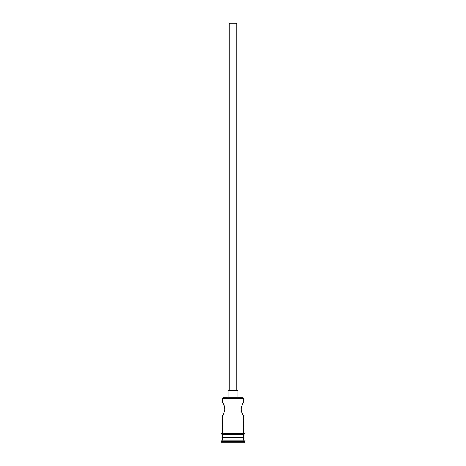 <?xml version="1.0" encoding="UTF-8"?>
<svg xmlns="http://www.w3.org/2000/svg" width="466" height="466" viewBox="0 0 466 466"><rect width="100%" height="100%" fill="white"/><g stroke="black" fill="none" stroke-linecap="round" stroke-linejoin="round"><path stroke-width="0.7" d="M222.393 398.261L222.888 397.766L243.112 397.766L243.607 398.261L222.393 398.261L222.393 402.135L223.581 404.168M229.255 390.275L229.255 23.3L236.745 23.3L236.745 390.275M228.008 397.766L228.008 390.275L237.992 390.275L237.992 397.766M242.419 413.825L241.528 411.694M241.184 410.237L241.196 407.674M242.425 404.156L243.607 402.135C242.856 402.537 242.017 404.826 241.091 408.991C242.017 413.167 242.856 415.456 243.607 415.864L243.735 433.211A0.623 0.623 0 0 1 244.359 433.84A0.623 0.623 0 0 1 243.735 434.463L222.265 434.463A0.623 0.623 0 0 1 221.641 433.84A0.623 0.623 0 0 1 222.265 433.211L243.735 433.211M224.082 405.251L224.804 407.674M224.909 409.061L224.484 411.659M224.047 412.829L222.393 415.864C223.144 415.456 223.983 413.167 224.909 409.002C223.983 404.832 223.144 402.542 222.393 402.135M223.138 436.957L222.393 437.708L222.393 440.201L221.14 441.453L221.14 442.7L244.86 442.7L244.86 441.453L221.14 441.453M242.862 436.957L243.607 437.708L222.393 437.708M243.607 437.708L243.607 440.201L222.393 440.201M243.607 440.201L244.86 441.453M222.393 415.864L222.265 433.211M243.607 398.261L243.607 402.135M222.393 434.463L222.393 436.957L243.607 436.957L243.607 434.463"/></g></svg>
